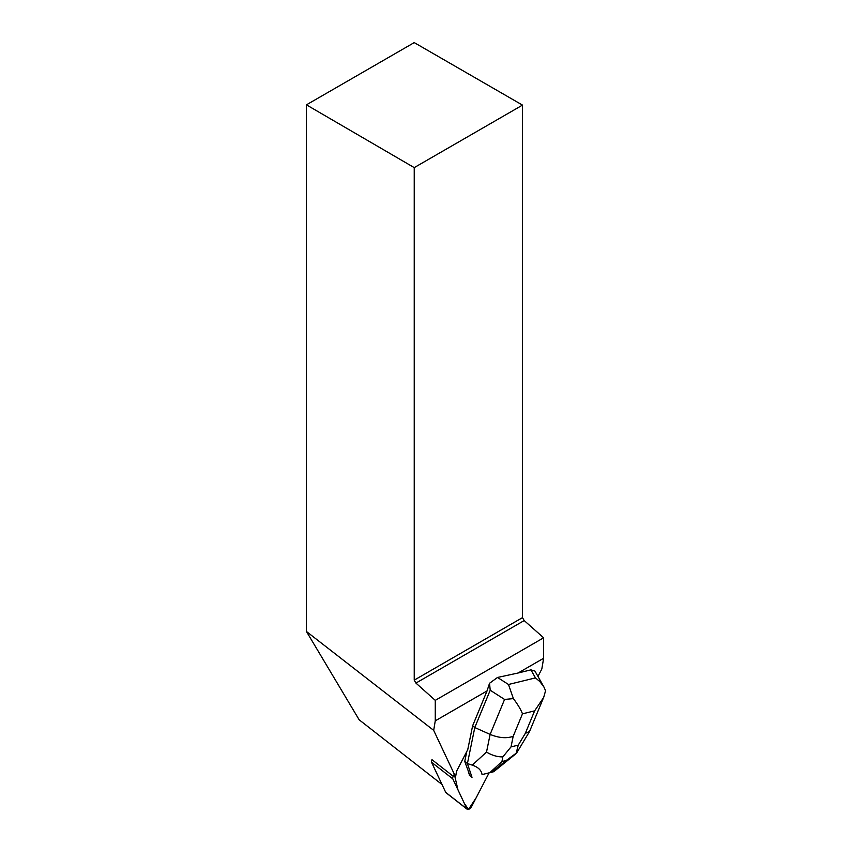 <?xml version="1.0" encoding="UTF-8"?>
<svg xmlns="http://www.w3.org/2000/svg" width="852" height="852" viewBox="0 0 852 852"><rect width="100%" height="100%" fill="white"/><g stroke="black" fill="none" stroke-linecap="round" stroke-linejoin="round"><path stroke-width="1.28" d="M467.247 809.315L445.99 792.711A3.813 1.789 -52 0 1 445.724 792.381L431.538 762.252A3.813 1.789 -52 0 1 431.975 759.675L453.232 776.278A3.813 1.789 128 0 0 452.795 778.856L466.981 808.985A3.813 1.789 128 0 0 467.247 809.315A3.813 1.789 128 0 0 471.774 806.216L489.027 772.988L476.034 798.004L468.483 809.4L464.436 803.564L457.95 789.793L454.318 774.17L453.232 776.278M472.615 725.829L467.737 749.685L457.141 770.091A5.73 2.684 -52 0 0 456.363 772.295L455.596 776.875L433.679 730.356L435.265 720.835L487.035 690.94L472.615 725.829L474.788 727.533L490.209 690.226L489.538 683.272L487.035 690.94M489.538 683.272L497.515 677.457L518.101 673.005L543.629 658.266L543.629 637.797L435.265 700.355L435.265 720.835M464.745 761.464L467.418 763.562L472.008 777.343L469.324 775.256L469.175 773.68A12.407 5.804 -52 0 1 468.302 771.06L464.745 761.464L466.779 751.539M468.302 771.06L469.175 773.68M537.963 676.435L541.829 668.98L543.629 658.266M442.028 784.522L359.161 719.802L306.432 631.481L433.679 730.356M518.101 673.005L530.934 669.864L534.928 671.057L543.853 686.861L539.827 681.547L535.471 677.894L530.934 669.864M414.232 42.6L522.5 105.105L414.232 167.62L306.432 104.839L414.232 42.6M414.232 167.62L414.232 680.13L522.5 617.625L522.5 105.105M522.5 617.625L524.193 620.565L415.925 683.08L414.232 680.13M543.629 637.797L524.193 620.565M415.925 683.08L435.265 700.355M306.432 104.839L306.432 631.481M543.065 698.864L529.539 731.517L525.322 733.359L534.619 710.866L543.672 697.447L545.568 690.738L543.853 686.861M472.264 765.128L467.418 763.562L474.788 727.533L490.124 734.403L504.576 699.439L513.394 698.608C517.931 704.689 520.966 709.759 522.478 713.838L513.181 736.33C506.461 738.631 498.782 737.981 490.124 734.403L486.513 752.071C491.923 755.362 497.355 756.97 502.829 756.885L511.019 746.906L518.261 745.127L516.046 753.647L493.755 771.699L482.051 774.596C481.444 770.283 478.185 767.13 472.264 765.128L486.513 752.071M482.051 774.596L493.755 771.699M497.515 677.457L508.495 684.486L513.394 698.608M516.749 752.806L506.205 760.516L501.945 761.56L502.829 756.885M445.724 792.381L466.981 808.985M452.795 778.856L431.538 762.252M508.495 684.486L535.471 677.894M513.181 736.33L511.019 746.906M518.261 745.127L525.322 733.359M534.619 710.866L522.478 713.838M504.576 699.439L490.209 690.226M501.945 761.56L489.911 772.594M491.902 772.104L506.205 760.516M516.802 752.721L529.539 731.517"/></g></svg>
